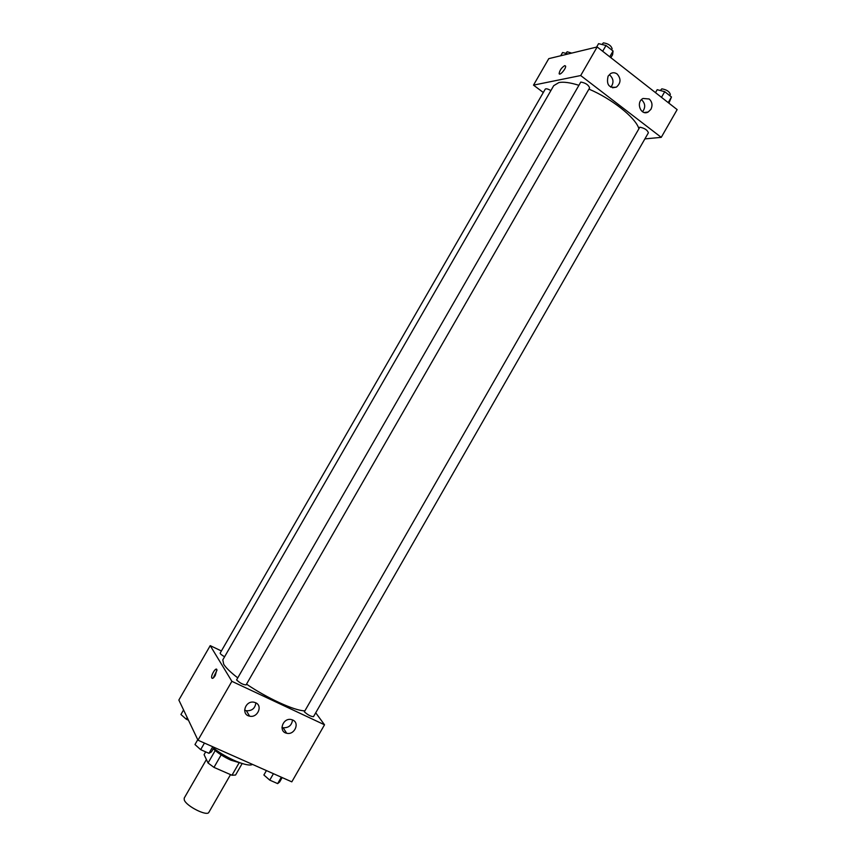 <?xml version="1.0" encoding="UTF-8"?>
<svg xmlns="http://www.w3.org/2000/svg" width="856" height="856" viewBox="0 0 856 856"><rect width="100%" height="100%" fill="white"/><g stroke="black" fill="none" stroke-linecap="round" stroke-linejoin="round"><path stroke-width="1.28" d="M206.414 759.54L184.211 798.113L184.275 799.975C186.255 806.192 207.28 816.688 208.875 812.291L230.531 774.616M239.059 762.921L231.976 775.247L235.561 775.033L242.162 763.531M231.976 775.247L213.979 767.383L208.051 762.996L204.081 754.639L205.686 751.857M221.158 754.906L213.979 767.383M215.209 750.562L208.051 762.996M240.953 763.145L230.96 760.214C223.801 756.929 217.895 753.13 213.24 748.797M213.604 748.165C226.658 758.566 248.347 767.522 252.466 764.376M315.714 712.791L324.52 724.786L291.81 781.849L197.982 740.194L178.851 700.037L210.223 645.638L221.394 650.967M215.273 675.448C213.583 678.134 212.406 678.947 211.742 677.92C210.672 675.459 216.054 666.781 216.868 669.638L215.273 675.448M324.52 724.786L231.88 681.322L197.982 740.194M231.88 681.322L210.223 645.638M216.975 670.237L213.187 678.038M292.763 720.035C300.049 723.01 294.378 735.347 286.696 733.25C278.05 731.687 282.812 717.51 291.308 719.554L292.763 720.035M255.644 702.744C263.06 705.772 257.485 718.184 249.631 716.162C240.729 714.696 245.255 700.283 254.018 702.23L255.644 702.744M281.945 727.354L283.101 727.728C288.622 728.007 291.768 725.407 292.527 719.928M244.613 710.116L246.389 710.758C251.985 710.994 255.142 708.351 255.858 702.851M550.879 90.586C547.968 88.906 546.107 88.414 545.261 89.12L220.163 653.107C220.163 653.856 221.64 655.075 224.593 656.766M304.34 711.807C307.85 714.953 310.899 716.579 313.499 716.665L648.388 132.787C647.382 129.984 644.525 128.122 639.807 127.191L304.34 711.807M236.577 679.932C240.076 683.142 243.243 684.8 246.089 684.896L589.613 87.933C588.511 84.872 585.579 82.914 580.785 82.058L236.577 679.932M578.57 85.204C570.107 82.561 563.548 81.673 558.882 82.561L553.704 85.686L222.806 659.869L223.705 664.245C225.888 667.755 230.478 672.217 237.476 677.652M246.517 684.147C266.986 698.122 294.518 710.705 304.361 710.812M588.939 89.11C611.569 98.654 635.141 117.336 638.715 128.165M580.7 75.542L661.249 137.356L677.15 109.611L597.167 46.952L580.7 75.542L533.502 85.129L543.325 92.502M644.878 138.897L661.249 137.356M650.924 109.311L648.195 111.997C640.877 116.245 635.462 102.164 643.017 98.461L649.223 98.996C652.197 101.864 652.764 105.299 650.924 109.311M608.124 76.12L610.606 73.562C612.864 72.353 615.057 72.514 617.176 74.033C621.178 78.731 620.921 83.096 616.406 87.119C608.937 88.254 606.176 84.584 608.124 76.12M597.167 46.952L548.771 58.647L533.502 85.129M642.535 111.762C645.585 107.61 645.381 103.715 641.947 100.099M610.842 87.216C613.891 83.021 613.656 79.084 610.135 75.403M564.778 65.623L565.591 66.073C566.34 68.394 559.567 76.259 559.139 73.584C559.738 70.235 561.622 67.581 564.778 65.623C561.622 67.581 559.738 70.235 559.139 73.584C559.578 76.259 566.34 68.394 565.591 66.073L564.778 65.623M568.191 53.96L562.585 52.516L560.712 55.768M565.88 53.361L567.143 51.756L571.722 53.104M610.884 57.694L612.607 54.677L613.067 51.028L606.016 45.475L598.569 43.656L596.589 47.091M613.067 51.028L609.74 56.806M606.016 45.475L602.678 51.274M602.003 44.501L603.352 42.864C608.22 43.57 611.152 45.55 612.136 48.803L611.537 49.83M668.921 103.159L671.468 96.974L664.727 91.678L657.194 89.687L655.493 92.651M671.468 96.974L668.226 102.624M664.727 91.678L661.485 97.338M660.318 90.511L661.806 88.853C666.599 89.645 669.446 91.517 670.344 94.492L669.713 95.594M188.438 720.163L186.244 719.179L180.937 714.493L183.569 709.934M187.186 717.542L186.244 719.179M214.075 747.331L211.486 751.846L208.96 753.312L200.668 749.653L194.975 744.549L197.757 739.712M212.748 746.742L208.96 753.312M204.456 743.062L200.668 749.653M282.159 777.558L279.634 781.967L277.665 783.615L269.747 780.126L263.883 775.001L266.419 770.571M281.346 777.195L277.665 783.615M273.439 773.685L269.747 780.126M211.742 677.92L212.652 678.348M286.696 733.25L283.101 727.728M249.631 716.162L246.389 710.758M648.195 111.997L644.311 112.511M616.406 87.119L612.522 87.794"/></g></svg>
